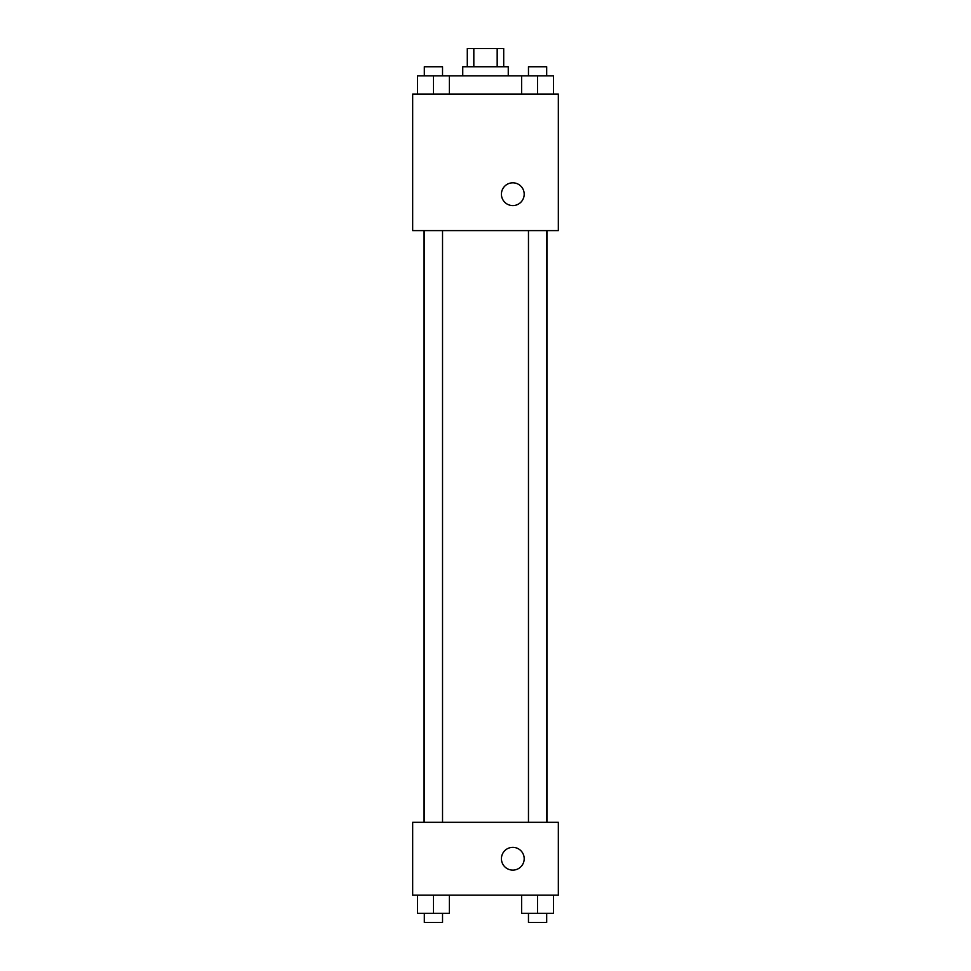 <?xml version="1.0" encoding="UTF-8"?>
<svg xmlns="http://www.w3.org/2000/svg" width="971" height="971" viewBox="0 0 971 971"><rect width="100%" height="100%" fill="white"/><g stroke="black" fill="none" stroke-linecap="round" stroke-linejoin="round"><path stroke-width="1.46" d="M473.824 66.756L473.824 48.55L467.294 48.55L467.294 66.756M473.824 48.55L503.706 48.55L503.706 66.756M497.176 66.756L497.176 48.55M462.742 75.859L462.742 66.756L508.258 66.756L508.258 75.859M521.645 94.066L521.645 75.859L417.506 75.859L417.506 94.066M412.675 94.066L558.325 94.066L558.325 230.613L412.675 230.613L412.675 94.066M501.424 194.2A11.385 11.385 0 0 1 518.502 184.344A11.385 11.385 0 0 1 518.502 204.056A11.385 11.385 0 0 1 501.424 194.2M412.675 822.316L558.325 822.316L558.325 895.141L412.675 895.141L412.675 822.316M512.809 870.113A11.385 11.385 0 0 1 502.954 853.036A11.385 11.385 0 0 1 522.665 853.036A11.385 11.385 0 0 1 512.809 870.113M521.645 895.141L521.645 913.347L553.494 913.347L553.494 895.141L553.494 913.347M537.57 913.347L537.57 895.141M546.673 913.347L546.673 922.45L528.467 922.45L528.467 913.347M417.506 895.141L417.506 913.347L449.355 913.347L449.355 895.141L449.355 913.347M433.43 913.347L433.43 895.141M442.533 913.347L442.533 922.45L424.327 922.45L424.327 913.347M521.645 75.859L553.494 75.859L553.494 94.066L553.494 75.859M537.57 94.066L537.57 75.859M546.673 75.859L546.673 66.756L528.467 66.756L528.467 75.859M433.43 94.066L433.43 75.859M449.355 94.066L449.355 75.859L449.355 94.066M442.533 75.859L442.533 66.756L424.327 66.756L424.327 75.859M547.037 822.316L547.037 230.613M423.963 822.316L423.963 230.613M528.467 230.613L528.467 822.316M546.673 230.613L546.673 822.316M442.533 822.316L442.533 230.613M424.327 822.316L424.327 230.613"/></g></svg>
